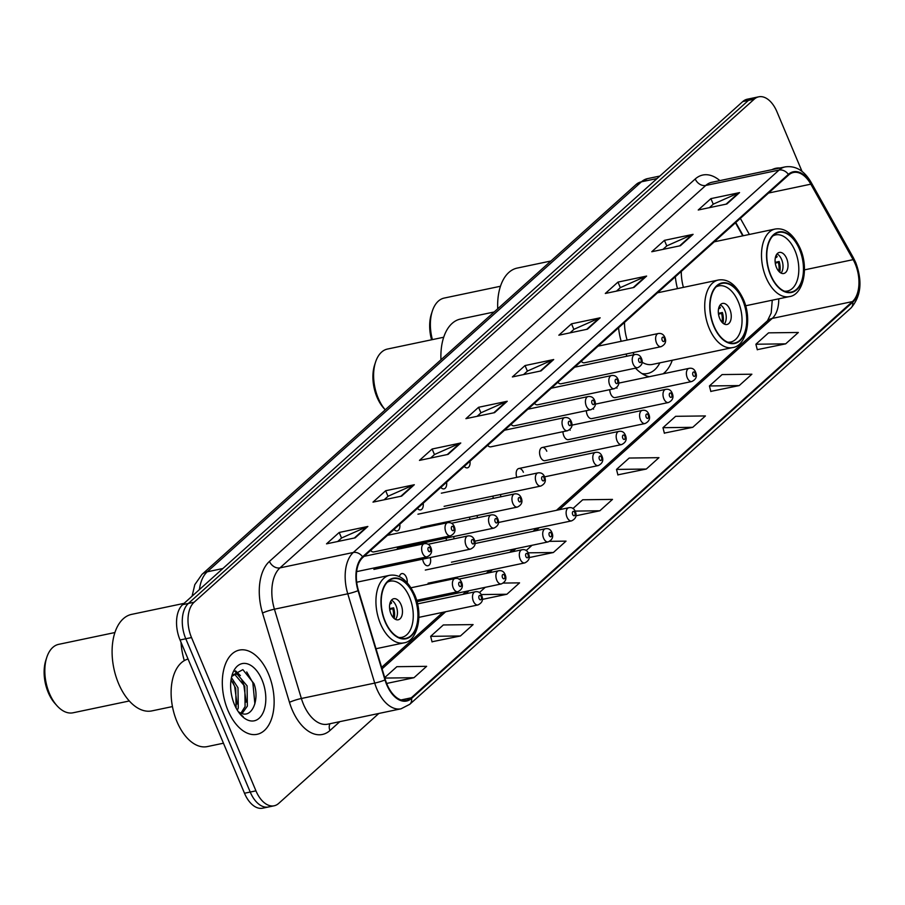 <?xml version="1.0" encoding="UTF-8"?>
<svg xmlns="http://www.w3.org/2000/svg" width="905" height="905" viewBox="0 0 905 905"><rect width="100%" height="100%" fill="white"/><g stroke="black" fill="none" stroke-linecap="round" stroke-linejoin="round"><path stroke-width="1.36" d="M618.556 327.768A47.524 27.455 78.1 0 0 621.158 341.321M675.322 276.783A47.524 27.455 78.1 0 0 677.46 288.616M593.578 409.196A6.72 3.88 78.1 0 0 593.261 408.517M586.361 410.678A6.72 3.88 78.1 0 0 587.243 414.886A6.72 3.88 78.1 0 0 591.791 418.619L668.422 402.533A6.72 3.88 -101.9 0 1 663.874 398.8A6.72 3.88 -101.9 0 1 665.65 389.376C668.806 388.788 670.99 390.089 672.223 393.268C673.954 397.374 672.687 400.463 668.422 402.533M570.184 430.214A6.72 3.88 78.1 0 0 569.867 429.536M562.967 431.696A6.72 3.88 78.1 0 0 563.849 435.905A6.72 3.88 78.1 0 0 568.397 439.638L645.016 423.551A6.72 3.88 -101.9 0 1 640.469 419.818A6.72 3.88 -101.9 0 1 642.256 410.395C645.401 409.807 647.595 411.108 648.828 414.286C650.559 418.393 649.281 421.481 645.016 423.551M546.778 451.233A6.72 3.88 78.1 0 0 542.231 447.5A6.72 3.88 78.1 0 0 540.443 456.923A6.72 3.88 78.1 0 0 544.991 460.656L621.622 444.57A6.72 3.88 -101.9 0 1 617.063 440.837A6.72 3.88 -101.9 0 1 618.85 431.402C622.007 430.825 624.19 432.126 625.423 435.305C627.154 439.411 625.887 442.5 621.622 444.57M523.384 472.252A6.72 3.88 78.1 0 0 518.825 468.507A6.72 3.88 78.1 0 0 516.812 477.342M616.984 388.177A6.72 3.88 78.1 0 0 616.667 387.498M609.766 389.659A6.72 3.88 78.1 0 0 610.649 393.867A6.72 3.88 78.1 0 0 615.196 397.6L691.816 381.514A6.72 3.88 -101.9 0 1 687.268 377.781A6.72 3.88 -101.9 0 1 689.056 368.358C692.201 367.769 694.395 369.07 695.628 372.249C697.359 376.356 696.081 379.444 691.816 381.514M492.874 496.11A6.72 3.88 78.1 0 0 493.417 498.361M469.469 517.128A6.72 3.88 78.1 0 0 470.012 519.38M446.063 538.147A6.72 3.88 78.1 0 0 446.618 540.398M422.669 559.166A6.72 3.88 78.1 0 0 423.438 562.005A6.72 3.88 78.1 0 0 427.997 565.738A6.72 3.88 78.1 0 0 430.214 557.582M407.205 582.662A6.72 3.88 78.1 0 0 406.379 577.333A6.72 3.88 78.1 0 0 401.831 573.6A6.72 3.88 78.1 0 0 399.388 576.643M742.767 235.832L735.448 222.777M625.966 354.047A47.524 27.455 78.1 0 0 627.052 356.185M635.491 368.154A47.524 27.455 78.1 0 0 649.202 376.729M663.105 373.799A47.524 27.455 78.1 0 0 672.279 360.247M581.236 361.287A6.72 3.88 78.1 0 0 584.438 362.769L661.057 346.683A6.72 3.88 -101.9 0 1 656.51 342.95A6.72 3.88 -101.9 0 1 658.297 333.515L598.081 346.163M557.842 382.306A6.72 3.88 78.1 0 0 561.032 383.788L637.652 367.702A6.72 3.88 -101.9 0 1 633.104 363.957A6.72 3.88 -101.9 0 1 634.891 354.534L574.686 367.181M534.436 403.325A6.72 3.88 78.1 0 0 537.627 404.807L614.257 388.72A6.72 3.88 -101.9 0 1 609.71 384.976A6.72 3.88 -101.9 0 1 611.497 375.552L551.281 388.2M511.042 424.343A6.72 3.88 78.1 0 0 514.232 425.825L590.852 409.727A6.72 3.88 -101.9 0 1 586.304 405.994A6.72 3.88 -101.9 0 1 588.092 396.571L527.887 409.207M487.637 445.362A6.72 3.88 78.1 0 0 490.827 446.832L567.458 430.746A6.72 3.88 -101.9 0 1 562.91 427.013A6.72 3.88 -101.9 0 1 564.697 417.59L504.481 430.226M464.231 466.38A6.72 3.88 78.1 0 0 467.433 467.851A6.72 3.88 78.1 0 0 469.978 461.211M440.837 487.388A6.72 3.88 78.1 0 0 444.027 488.87A6.72 3.88 78.1 0 0 446.584 482.229M417.431 508.406A6.72 3.88 78.1 0 0 420.633 509.888A6.72 3.88 78.1 0 0 423.178 503.248M394.037 529.425A6.72 3.88 78.1 0 0 397.227 530.907A6.72 3.88 78.1 0 0 399.784 524.267M370.631 550.444A6.72 3.88 78.1 0 0 373.833 551.926L450.452 535.839A6.72 3.88 -101.9 0 1 445.905 532.095A6.72 3.88 -101.9 0 1 447.692 522.671L387.476 535.319M500.827 496.8A6.72 3.88 78.1 0 0 500.42 494.526M477.421 517.818A6.72 3.88 78.1 0 0 477.014 515.545M454.027 538.837A6.72 3.88 78.1 0 0 453.62 536.563M802 171.362L776.942 111.756A26.901 15.543 78.1 0 0 758.741 96.812L747.281 99.211A26.901 15.543 78.1 0 0 742.745 101.586L182.663 604.642A26.901 15.543 78.1 0 0 180.05 639.971L244.486 793.244A26.901 15.543 78.1 0 0 262.688 808.188L268.412 806.989A26.901 15.543 78.1 0 1 250.221 792.045A26.901 15.543 78.1 0 0 268.412 806.989L274.147 805.789A26.901 15.543 78.1 0 0 278.683 803.414L378.833 713.468M753.017 98.012A26.901 15.543 78.1 0 0 748.469 100.387L188.387 603.431A26.901 15.543 78.1 0 0 185.785 638.76L250.221 792.045L185.785 638.76A26.901 15.543 78.1 0 1 188.387 603.431L748.469 100.387A26.901 15.543 78.1 0 1 753.017 98.012M779.872 168.002A43.033 24.865 78.1 0 0 775.811 168.273A43.033 24.865 78.1 0 0 771.999 169.665A43.033 24.865 78.1 0 1 775.811 168.273A43.033 24.865 78.1 0 1 779.872 168.002M268.502 673.987A43.033 24.865 78.1 0 0 239.384 650.084A43.033 24.865 78.1 0 0 227.947 710.414A43.033 24.865 78.1 0 0 257.065 734.317A43.033 24.865 78.1 0 0 268.502 673.987A43.033 24.865 78.1 0 0 239.384 650.084A43.033 24.865 78.1 0 0 227.947 710.414A43.033 24.865 78.1 0 0 257.065 734.317A43.033 24.865 78.1 0 0 268.502 673.987M855.214 263.898A28.689 16.584 -101.9 0 1 852.431 301.591L411.3 697.8A28.689 16.584 -101.9 0 1 406.447 700.334A28.689 16.584 -101.9 0 1 385.383 679.779L358.437 590.49A28.689 16.584 -101.9 0 1 362.871 557.423L788.64 175.004A28.689 16.584 -101.9 0 1 793.481 172.482A28.689 16.584 -101.9 0 1 810.823 184.168L853.144 259.645A28.689 16.584 -101.9 0 1 855.214 263.898M855.553 263.593A29.413 16.991 78.1 0 0 853.426 259.237L811.106 183.749A29.413 16.991 78.1 0 0 788.368 174.371L362.6 556.779A29.413 16.991 78.1 0 0 358.052 590.671L384.998 679.96A29.413 16.991 78.1 0 0 411.56 698.445L852.702 302.225A29.413 16.991 78.1 0 0 855.553 263.593M432.036 641.769L460.43 635.977L473.1 624.597L443.326 624.959L430.656 636.339L432.07 641.928M757.27 349.658L785.664 343.855L798.346 332.474L768.56 332.848L755.89 344.228L757.315 349.816M710.81 391.39L739.204 385.587L751.874 374.206L722.1 374.58L709.43 385.96L710.844 391.548M664.349 433.11L692.744 427.318L705.414 415.938L675.639 416.311L662.969 427.692L664.383 433.28M617.877 474.842L646.283 469.05L658.953 457.67L629.179 458.043L616.509 469.423L617.923 475.012M758.741 96.812A26.901 15.543 78.1 0 0 754.204 99.188L194.111 602.232A26.901 15.543 78.1 0 0 191.509 637.561L255.945 790.846A26.901 15.543 78.1 0 0 274.147 805.789M448.099 454.378L419.456 460.396L432.126 449.016L460.769 442.998L448.099 454.378M401.639 496.11L372.996 502.128L385.666 490.736L414.309 484.729L401.639 496.11M355.179 537.841L326.524 543.848L339.205 532.468L367.849 526.461L355.179 537.841M587.492 329.182L558.838 335.201L571.519 323.82L600.162 317.802L587.492 329.182M633.952 287.451L605.309 293.469L617.979 282.089L646.623 276.07L633.952 287.451M680.413 245.719L651.77 251.737L664.44 240.357L693.083 234.338L680.413 245.719M726.873 203.987L698.23 210.005L710.9 198.625L739.543 192.607L726.873 203.987M494.56 412.646L465.917 418.664L478.587 407.284L507.23 401.266L494.56 412.646M541.02 370.914L512.377 376.933L525.047 365.552L553.702 359.534L541.02 370.914M482.376 599.393L506.891 594.246L519.561 582.865L503.327 583.069M386.65 683.445L413.97 677.709L426.64 666.329L396.865 666.691L384.727 677.596M529.154 557.593L553.362 552.514L566.032 541.133L549.652 541.337M575.931 515.805L599.823 510.782L612.493 499.402L582.718 499.775L572.922 508.565M525.047 365.552L527.4 371.129M523.543 374.591L527.513 371.016L552.74 359.839A7.172 5.554 48.1 0 1 553.702 359.534M478.587 407.284L480.928 412.861M477.082 416.323L481.053 412.748L506.28 401.571A7.172 5.554 48.1 0 1 507.23 401.266M710.9 198.625L713.242 204.202M709.396 207.664L713.366 204.1L738.593 192.912A7.172 5.554 48.1 0 1 739.543 192.607M664.44 240.357L666.781 245.934M662.924 249.395L666.894 245.832L692.133 234.644A7.172 5.554 48.1 0 1 693.083 234.338M617.979 282.089L620.321 287.666M616.463 291.127L620.434 287.564L645.672 276.376A7.172 5.554 48.1 0 1 646.623 276.07M571.519 323.82L573.861 329.397M570.003 332.859L573.974 329.296L599.201 318.108A7.172 5.554 48.1 0 1 600.162 317.802M339.205 532.468L341.547 538.045M337.689 541.507L341.66 537.943L366.887 526.767A7.172 5.554 48.1 0 1 367.849 526.461M385.666 490.736L388.007 496.313M384.15 499.775L388.121 496.212L413.359 485.035A7.172 5.554 48.1 0 1 414.309 484.729M432.126 449.016L434.468 454.582M430.622 458.043L434.581 454.48L459.819 443.303A7.172 5.554 48.1 0 1 460.769 442.998M599.823 510.782L575.105 511.087M646.283 469.05L616.509 469.423M692.744 427.318L662.969 427.692M739.204 385.587L709.43 385.96M785.664 343.855L755.89 344.228M526.122 550.602L532.038 545.285M553.362 552.514L528.135 552.831M479.322 592.639L485.238 587.322M506.891 594.246L481.155 594.562M460.43 635.977L430.656 636.339M413.97 677.709L384.863 678.071M799.488 249.316A30.487 17.614 78.1 0 0 778.866 232.381A30.487 17.614 78.1 0 0 770.766 275.109A30.487 17.614 78.1 0 0 791.389 292.044A30.487 17.614 78.1 0 0 799.488 249.316M681.295 271.421A34.514 19.944 78.1 0 0 683.411 287.371M772.802 235.979A28.689 16.584 -101.9 0 1 775.653 234.893A28.689 16.584 -101.9 0 1 795.065 250.832A28.689 16.584 -101.9 0 1 787.441 291.048A28.689 16.584 -101.9 0 1 784.397 291.195M786.615 258.411A10.758 6.222 78.1 0 0 779.341 252.438A10.758 6.222 78.1 0 0 776.479 267.518A10.758 6.222 78.1 0 0 783.764 273.491A10.758 6.222 78.1 0 0 786.615 258.411M781.06 273.084A10.758 6.222 78.1 0 0 781.603 259.464A10.758 6.222 78.1 0 0 777.033 253.898M775.166 262.348L779.171 261.5A14.344 8.292 -101.9 0 1 779.759 272.235M778.753 271.251A12.557 7.251 -101.9 0 0 778.311 262.28L779.171 261.5M778.311 262.28L775.291 263.287M776.185 255.199A14.344 8.292 -101.9 0 1 777.157 256.715L776.298 257.484A12.557 7.251 -101.9 0 0 775.653 256.511M775.325 257.812L776.298 257.484M550.93 261.002L517.196 268.084A49.311 28.496 78.1 0 0 508.87 272.428A49.311 28.496 78.1 0 0 497.727 308.786M500.476 286.252L444.231 298.062A34.967 20.204 78.1 0 0 438.325 301.139A34.967 20.204 78.1 0 0 432.341 311.048A34.967 20.204 78.1 0 0 432.398 339.613M432.341 311.048L431.436 313.831A31.381 18.134 78.1 0 0 431.572 339.782M188.07 659.044A44.831 25.906 78.1 0 0 176.984 721.692A44.831 25.906 78.1 0 0 207.313 746.591L223.456 743.209M231.442 677.607L237.992 687.777L238.275 708.015L237.348 710.233M231.047 679.813L235.719 688.253L236.126 708.106M231.68 676.544L235.164 674.225L237.257 674.202L247.088 685.866L247.37 706.104L242.054 713.547M232.381 674.847L235.164 674.225M234.056 674.598L234.983 674.689L244.814 686.341L245.097 706.579L240.945 713.14M238.207 711.568A20.272 11.708 78.1 0 0 240.538 712.959C252.009 719.147 259.984 699.305 253.932 683.58L242.857 669.643L232.053 675.526M261.998 679.825A29.232 16.89 78.1 0 0 232.28 674.451A29.232 16.89 78.1 0 0 234.452 704.565A29.232 16.89 78.1 0 0 240.764 714.86A29.232 16.89 78.1 0 0 262.031 714.712A29.232 16.89 78.1 0 0 261.998 679.825M240.006 713.966L243.219 716.636L239.757 713.66M246.714 671.94L252.834 682.664L254.882 703.875M234.881 671.397L238.117 674.417M241.793 680.051L243.739 684.576L246.194 702.11M232.698 681.963L234.644 686.476L237.099 704.022M235.549 670.831L240.345 675.56M643.285 374.376A42.411 24.503 78.1 0 0 643.975 374.251L647.561 373.505A42.411 24.503 78.1 0 0 659.869 362.848M641.95 373.573A42.411 24.503 78.1 0 0 647.561 373.505M632.855 352.599A34.514 19.944 78.1 0 0 634.269 354.67M642.086 362.215A34.514 19.944 78.1 0 0 652.381 364.421L732.586 347.588A34.514 19.944 -101.9 0 1 709.237 328.413A34.514 19.944 -101.9 0 1 718.4 280.018L657.483 292.813M742.722 300.302A30.487 17.614 78.1 0 0 722.1 283.367A30.487 17.614 78.1 0 0 714 326.105A30.487 17.614 78.1 0 0 734.622 343.04A30.487 17.614 78.1 0 0 742.722 300.302M624.518 322.406A34.514 19.944 78.1 0 0 627.142 340.054M716.036 286.964A28.689 16.584 -101.9 0 1 718.887 285.878A28.689 16.584 -101.9 0 1 738.299 301.818A28.689 16.584 -101.9 0 1 730.674 342.033A28.689 16.584 -101.9 0 1 727.631 342.181M729.849 309.397A10.758 6.222 78.1 0 0 722.575 303.424A10.758 6.222 78.1 0 0 719.713 318.503A10.758 6.222 78.1 0 0 726.987 324.488A10.758 6.222 78.1 0 0 729.849 309.397M724.283 324.081A10.758 6.222 78.1 0 0 724.837 310.449A10.758 6.222 78.1 0 0 720.256 304.883M718.4 313.334L722.394 312.497A14.344 8.292 -101.9 0 1 722.993 323.221M721.986 322.237A12.557 7.251 -101.9 0 0 721.534 313.266L722.394 312.497M721.534 313.266L718.525 314.273M719.418 306.184A14.344 8.292 -101.9 0 1 720.391 307.7L719.52 308.481A12.557 7.251 -101.9 0 0 718.887 307.496M718.559 308.797L719.52 308.481M494.164 311.987L460.419 319.069A49.311 28.496 78.1 0 0 452.104 323.424A49.311 28.496 78.1 0 0 440.961 359.771M443.71 337.237L387.464 349.047A34.967 20.204 78.1 0 0 381.559 352.135A34.967 20.204 78.1 0 0 375.575 362.034A34.967 20.204 78.1 0 0 385.236 409.818M375.575 362.034L374.659 364.817A31.381 18.134 78.1 0 0 383.765 408.189L385.236 409.829M413.936 595.603A30.487 17.614 78.1 0 0 393.313 578.668A30.487 17.614 78.1 0 0 385.213 621.407A30.487 17.614 78.1 0 0 405.836 638.342A30.487 17.614 78.1 0 0 413.936 595.603M181.011 642.245A49.311 28.496 78.1 0 0 184.292 660.627A49.311 28.496 -101.9 0 1 181.011 642.245M387.25 582.266A28.689 16.584 -101.9 0 1 390.1 581.18A28.689 16.584 -101.9 0 1 409.513 597.119A28.689 16.584 -101.9 0 1 401.888 637.335A28.689 16.584 -101.9 0 1 398.845 637.482M401.062 604.71A10.758 6.222 78.1 0 0 393.788 598.725A10.758 6.222 78.1 0 0 390.926 613.805A10.758 6.222 78.1 0 0 398.2 619.789A10.758 6.222 78.1 0 0 401.062 604.71M395.496 619.382A10.758 6.222 78.1 0 0 396.051 605.762A10.758 6.222 78.1 0 0 391.469 600.185M389.614 608.635L393.618 607.798A14.344 8.292 -101.9 0 1 394.207 618.522M393.2 617.538A12.557 7.251 -101.9 0 0 392.747 608.567L393.618 607.798M392.747 608.567L389.738 609.574M390.632 601.486A14.344 8.292 -101.9 0 1 391.605 603.001L390.734 603.782A12.557 7.251 -101.9 0 0 390.1 602.798M389.772 604.099L390.734 603.782M184.077 603.364L131.644 614.371A49.311 28.496 78.1 0 0 123.318 618.726A49.311 28.496 78.1 0 0 115.874 676.171A49.311 28.496 78.1 0 0 151.904 710.889L172.448 706.579M114.924 632.538L58.678 644.349A34.967 20.204 78.1 0 0 52.773 647.437A34.967 20.204 78.1 0 0 46.789 657.347A34.967 20.204 78.1 0 0 56.936 705.674A34.967 20.204 78.1 0 0 73.045 712.789L129.291 700.979M46.789 657.347L45.884 660.118A31.381 18.134 78.1 0 0 54.99 703.49L56.936 705.674M742.745 101.586L754.204 99.188M244.486 793.244L255.945 790.846M180.05 639.971L191.509 637.561M182.663 604.642L194.111 602.232M192.075 596.18L194.813 584.653L201.951 574.437L636.181 184.428L647.516 178.636A35.861 20.725 78.1 0 0 641.453 181.803L657.098 178.523M636.181 184.428A17.93 13.88 48.1 0 1 641.453 181.803L207.222 571.813L222.868 568.521M201.951 574.437A17.93 13.88 48.1 0 1 207.222 571.813A35.861 20.725 78.1 0 0 199.439 589.562M852.431 301.591L772.225 318.424A28.689 16.584 78.1 0 0 778.753 298.82M339.839 721.647L329.963 730.516A8.971 6.935 48.1 0 1 330.042 723.706M329.963 730.516A44.831 25.906 -101.9 0 1 292.066 709.565A44.831 25.906 -101.9 0 1 289.476 702.348L262.529 613.058A44.831 25.906 -101.9 0 1 269.464 561.394L695.232 178.986A44.831 25.906 -101.9 0 1 719.848 180.604M384.998 679.96A8.971 1.086 163.2 0 1 374.715 683.094L301.376 698.49A35.861 20.725 78.1 0 0 303.458 704.271A35.861 20.725 78.1 0 0 327.723 724.192L401.051 708.796A35.861 20.725 -101.9 0 1 374.715 683.094L347.769 593.804A35.861 20.725 -101.9 0 1 353.312 552.48L779.081 170.061A8.971 6.935 48.1 0 1 788.368 174.371M411.56 698.445A8.971 6.935 48.1 0 1 409.739 704.316L850.881 308.107C861.04 296.569 862.669 281.41 855.757 262.631L853.37 257.733A8.971 3.496 150.7 0 1 853.426 259.237M362.6 556.779A8.971 6.935 -131.9 0 0 353.312 552.48L279.984 567.876A35.861 20.725 78.1 0 0 274.43 609.201L301.376 698.49A8.971 1.086 -16.8 0 0 289.476 702.348M358.052 590.671A8.971 1.086 163.2 0 1 347.769 593.804L274.43 609.201A8.971 1.086 -16.8 0 0 262.529 613.058M853.37 257.733L811.05 182.244A8.971 3.496 150.7 0 1 811.106 183.749M695.232 178.986A8.971 6.935 48.1 0 0 705.753 185.457L779.081 170.061A35.861 20.725 -101.9 0 1 785.133 166.905L711.805 182.301A35.861 20.725 78.1 0 0 705.753 185.457L279.984 567.876A8.971 6.935 48.1 0 1 269.464 561.394M850.881 308.107A8.971 6.935 -131.9 0 0 852.702 302.225M411.3 697.8L400.994 699.961M382.08 668.84L445.667 611.735M465.634 593.804L469.062 590.716M489.028 572.786L492.467 569.698M512.434 551.767L515.861 548.679M535.839 530.749L539.267 527.66M559.233 509.73L772.225 318.424A16.143 12.489 48.1 0 0 767.485 320.789L771.196 313.017L772.259 300.189M853.144 259.645L804.466 269.871M810.823 184.168L768.571 193.036M749.374 234.452L740.358 218.377M540.228 371.084L552.74 359.839M586.689 329.352L599.201 318.108M633.149 287.62L645.672 276.376M679.61 245.889L692.133 234.644M726.07 204.157L738.593 192.912M493.757 412.816L506.28 401.571M447.296 454.548L459.819 443.303M400.836 496.279L413.359 485.035M354.375 538.011L366.887 526.767M770.562 275.301A30.928 17.874 78.1 0 0 796.705 289.758A30.928 17.874 78.1 0 0 799.703 249.124A30.928 17.874 78.1 0 0 773.549 234.678A30.928 17.874 78.1 0 0 770.562 275.301M745.618 305.777L789.352 296.602A34.514 19.944 -101.9 0 1 766.003 277.416A34.514 19.944 -101.9 0 1 775.178 229.033L714.249 241.827M713.785 326.286A30.928 17.874 78.1 0 0 739.939 340.744A30.928 17.874 78.1 0 0 742.937 300.109A30.928 17.874 78.1 0 0 716.783 285.663A30.928 17.874 78.1 0 0 713.785 326.286M384.998 621.599A30.928 17.874 78.1 0 0 411.153 636.045A30.928 17.874 78.1 0 0 414.151 595.422A30.928 17.874 78.1 0 0 387.996 580.965A30.928 17.874 78.1 0 0 384.998 621.599M376.005 648.727L403.8 642.889A34.514 19.944 -101.9 0 1 380.451 623.715A34.514 19.944 -101.9 0 1 389.614 575.32L356.694 582.232M695.074 373.233A2.24 1.29 78.1 0 0 693.173 372.193A2.24 1.29 78.1 0 0 692.958 375.134A2.24 1.29 78.1 0 0 694.859 376.186A2.24 1.29 78.1 0 0 695.074 373.233M671.668 394.252A2.24 1.29 78.1 0 0 669.779 393.211A2.24 1.29 78.1 0 0 669.564 396.152A2.24 1.29 78.1 0 0 671.453 397.193A2.24 1.29 78.1 0 0 671.668 394.252M648.274 415.271A2.24 1.29 78.1 0 0 646.374 414.219A2.24 1.29 78.1 0 0 646.159 417.171A2.24 1.29 78.1 0 0 648.059 418.212A2.24 1.29 78.1 0 0 648.274 415.271M624.869 436.289A2.24 1.29 78.1 0 0 622.979 435.237A2.24 1.29 78.1 0 0 622.764 438.19A2.24 1.29 78.1 0 0 624.654 439.23A2.24 1.29 78.1 0 0 624.869 436.289M593.669 461.855A6.72 3.88 -101.9 0 1 595.456 452.421C598.601 451.844 600.796 453.145 602.029 456.324C603.759 460.43 602.481 463.518 598.216 465.589A6.72 3.88 -101.9 0 1 593.669 461.855M601.474 457.308A2.24 1.29 78.1 0 0 599.574 456.256A2.24 1.29 78.1 0 0 599.359 459.197A2.24 1.29 78.1 0 0 601.259 460.249A2.24 1.29 78.1 0 0 601.474 457.308M566.994 517.151A6.72 3.88 -101.9 0 1 568.781 507.728C571.926 507.151 574.109 508.44 575.354 511.619C577.073 515.737 575.806 518.825 571.541 520.884A6.72 3.88 -101.9 0 1 566.994 517.151M574.799 512.603A2.24 1.29 78.1 0 0 572.899 511.563A2.24 1.29 78.1 0 0 572.684 514.504A2.24 1.29 78.1 0 0 574.585 515.556A2.24 1.29 78.1 0 0 574.799 512.603M543.588 538.17A6.72 3.88 -101.9 0 1 545.376 528.746C548.521 528.158 550.715 529.459 551.948 532.638C553.679 536.744 552.412 539.832 548.136 541.903A6.72 3.88 -101.9 0 1 543.588 538.17M551.394 533.622A2.24 1.29 78.1 0 0 549.505 532.581A2.24 1.29 78.1 0 0 549.278 535.522A2.24 1.29 78.1 0 0 551.179 536.575A2.24 1.29 78.1 0 0 551.394 533.622M520.194 559.188A6.72 3.88 -101.9 0 1 521.981 549.765C525.126 549.177 527.31 550.478 528.543 553.656C530.273 557.763 529.006 560.851 524.742 562.921A6.72 3.88 -101.9 0 1 520.194 559.188M528 554.641A2.24 1.29 78.1 0 0 526.099 553.6A2.24 1.29 78.1 0 0 525.884 556.541A2.24 1.29 78.1 0 0 527.773 557.582A2.24 1.29 78.1 0 0 528 554.641M496.788 580.207A6.72 3.88 -101.9 0 1 498.576 570.784C501.721 570.195 503.915 571.496 505.148 574.675C506.879 578.781 505.612 581.87 501.336 583.94A6.72 3.88 -101.9 0 1 496.788 580.207M504.594 575.659A2.24 1.29 78.1 0 0 502.705 574.607A2.24 1.29 78.1 0 0 502.479 577.56A2.24 1.29 78.1 0 0 504.379 578.6A2.24 1.29 78.1 0 0 504.594 575.659M473.394 601.225A6.72 3.88 -101.9 0 1 475.182 591.791C478.326 591.214 480.51 592.515 481.743 595.694C483.474 599.8 482.207 602.888 477.942 604.959A6.72 3.88 -101.9 0 1 473.394 601.225M481.2 596.678A2.24 1.29 78.1 0 0 479.299 595.626A2.24 1.29 78.1 0 0 479.084 598.578A2.24 1.29 78.1 0 0 480.974 599.619A2.24 1.29 78.1 0 0 481.2 596.678M453.269 587.956A6.72 3.88 -101.9 0 1 455.057 578.533C458.202 577.944 460.385 579.245 461.618 582.424C463.349 586.531 462.082 589.619 457.817 591.689A6.72 3.88 -101.9 0 1 453.269 587.956M461.075 583.408A2.24 1.29 78.1 0 0 459.174 582.356A2.24 1.29 78.1 0 0 458.959 585.309A2.24 1.29 78.1 0 0 460.849 586.35A2.24 1.29 78.1 0 0 461.075 583.408M662.2 340.291A2.24 1.29 78.1 0 0 664.1 341.343A2.24 1.29 78.1 0 0 664.315 338.402A2.24 1.29 78.1 0 0 662.415 337.35A2.24 1.29 78.1 0 0 662.2 340.291M638.806 361.31A2.24 1.29 78.1 0 0 640.695 362.362A2.24 1.29 78.1 0 0 640.91 359.421A2.24 1.29 78.1 0 0 639.021 358.369A2.24 1.29 78.1 0 0 638.806 361.31M615.4 382.329A2.24 1.29 78.1 0 0 617.289 383.381A2.24 1.29 78.1 0 0 617.515 380.439A2.24 1.29 78.1 0 0 615.615 379.387A2.24 1.29 78.1 0 0 615.4 382.329M591.994 403.347A2.24 1.29 78.1 0 0 593.895 404.399A2.24 1.29 78.1 0 0 594.11 401.447A2.24 1.29 78.1 0 0 592.221 400.406A2.24 1.29 78.1 0 0 591.994 403.347M568.6 424.366A2.24 1.29 78.1 0 0 570.489 425.418A2.24 1.29 78.1 0 0 570.716 422.465A2.24 1.29 78.1 0 0 568.815 421.425A2.24 1.29 78.1 0 0 568.6 424.366M444.106 506.348L540.783 486.053A6.72 3.88 -101.9 0 1 536.235 482.32A6.72 3.88 -101.9 0 1 538.011 472.885L441.335 493.191M541.925 479.673A2.24 1.29 78.1 0 0 543.815 480.713A2.24 1.29 78.1 0 0 544.029 477.772A2.24 1.29 78.1 0 0 542.14 476.72A2.24 1.29 78.1 0 0 541.925 479.673M420.701 527.366L517.377 507.072A6.72 3.88 -101.9 0 1 512.83 503.338A6.72 3.88 -101.9 0 1 514.617 493.904L417.94 514.21M518.52 500.68A2.24 1.29 78.1 0 0 520.42 501.732A2.24 1.29 78.1 0 0 520.635 498.791A2.24 1.29 78.1 0 0 518.735 497.739A2.24 1.29 78.1 0 0 518.52 500.68M397.306 548.385L493.983 528.09A6.72 3.88 -101.9 0 1 489.424 524.346A6.72 3.88 -101.9 0 1 491.211 514.922L451.437 523.271M495.126 521.699A2.24 1.29 78.1 0 0 497.015 522.751A2.24 1.29 78.1 0 0 497.23 519.809A2.24 1.29 78.1 0 0 495.34 518.757A2.24 1.29 78.1 0 0 495.126 521.699M373.901 569.403L470.577 549.109A6.72 3.88 -101.9 0 1 466.03 545.364A6.72 3.88 -101.9 0 1 467.817 535.941L428.042 544.29M471.72 542.717A2.24 1.29 78.1 0 0 473.62 543.769A2.24 1.29 78.1 0 0 473.835 540.828A2.24 1.29 78.1 0 0 471.935 539.776A2.24 1.29 78.1 0 0 471.72 542.717M451.595 529.448A2.24 1.29 78.1 0 0 453.496 530.5A2.24 1.29 78.1 0 0 453.71 527.558A2.24 1.29 78.1 0 0 451.81 526.506A2.24 1.29 78.1 0 0 451.595 529.448M356.638 571.632L427.058 556.858A6.72 3.88 -101.9 0 1 422.511 553.113A6.72 3.88 -101.9 0 1 424.287 543.69L364.082 556.337M428.201 550.466A2.24 1.29 78.1 0 0 430.09 551.518A2.24 1.29 78.1 0 0 430.305 548.577A2.24 1.29 78.1 0 0 428.416 547.525A2.24 1.29 78.1 0 0 428.201 550.466M647.516 178.636L659.847 176.045M811.05 182.244C804.206 170.547 795.574 165.434 785.133 166.905M401.051 708.796L409.739 704.316M743.197 235.741L735.776 222.494M381.627 667.347L442.907 612.312M462.874 594.381L466.313 591.293M486.279 573.363L489.707 570.274M509.673 552.344L513.112 549.256M533.079 531.326L536.507 528.249M556.473 510.307L767.485 320.789M789.352 296.602C802.792 295.166 809.375 268.887 800.144 248.343C793.3 233.943 784.974 227.517 775.178 229.033M787.441 291.048L785.201 291.512M775.653 234.893L773.413 235.357M732.586 347.588C746.025 346.151 752.609 319.872 743.378 299.329C736.534 284.939 728.208 278.502 718.4 280.018M730.674 342.033L728.434 342.509M718.887 285.878L716.636 286.342M643.579 374.534L644.337 374.172M403.8 642.889C417.239 641.453 423.823 615.174 414.592 594.63C407.748 580.241 399.422 573.804 389.614 575.32M401.888 637.335L399.648 637.81M390.1 581.18L387.849 581.655M618.692 383.132L689.056 368.358M595.286 404.15L665.65 389.376M571.892 425.158L642.256 410.395M542.231 447.5L618.85 431.402M518.825 468.507L595.456 452.421M544.606 476.845L598.216 465.589M498.417 522.502L568.781 507.728M474.865 541.19L571.541 520.884M475.012 543.52L545.376 528.746M451.459 562.209L548.136 541.903M425.305 570.06L521.981 549.765M428.065 583.216L524.742 562.921M458.801 579.132L498.576 570.784M416.99 601.655L501.336 583.94M417.533 603.895L475.182 591.791M418.891 617.357L477.942 604.959M411.04 587.764L455.057 578.533M416.617 600.343L457.817 591.689M661.057 346.683C665.322 344.613 666.589 341.524 664.87 337.418C663.603 334.386 661.408 333.085 658.297 333.515M637.652 367.702C641.928 365.631 643.195 362.543 641.464 358.437C640.197 355.405 638.014 354.104 634.891 354.534M614.257 388.72C618.522 386.65 619.789 383.562 618.058 379.444C616.803 376.423 614.608 375.123 611.497 375.552M590.852 409.727C595.128 407.669 596.395 404.58 594.664 400.463C593.397 397.442 591.203 396.141 588.092 396.571M567.458 430.746C571.722 428.676 572.989 425.588 571.259 421.481C570.003 418.461 567.808 417.16 564.697 417.59M540.783 486.053C545.048 483.983 546.315 480.894 544.584 476.788C543.317 473.756 541.133 472.455 538.011 472.885M517.377 507.072C521.642 505.001 522.92 501.913 521.19 497.807C519.923 494.775 517.728 493.474 514.617 493.904M493.983 528.09C498.248 526.02 499.515 522.932 497.784 518.825C496.517 515.793 494.334 514.493 491.211 514.922M470.577 549.109C474.842 547.039 476.121 543.95 474.39 539.832C473.123 536.812 470.928 535.511 467.817 535.941M450.452 535.839C454.717 533.769 455.996 530.681 454.265 526.574C452.998 523.543 450.803 522.242 447.692 522.671M427.058 556.858C431.323 554.788 432.59 551.699 430.859 547.582C429.592 544.561 427.409 543.26 424.287 543.69"/></g></svg>

